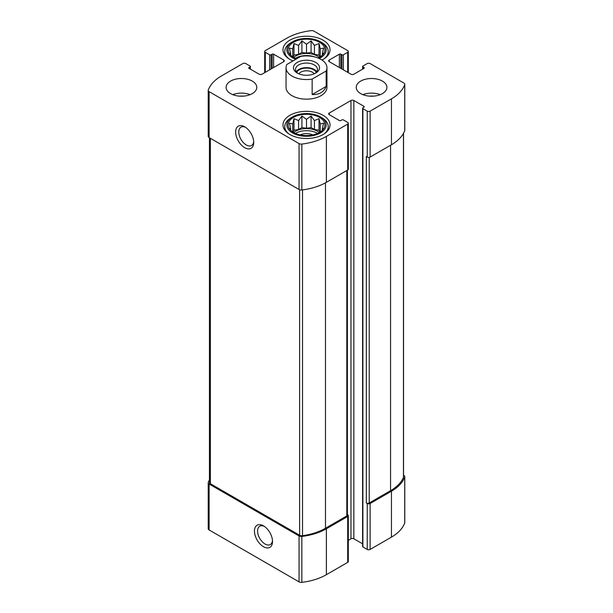 <?xml version="1.0" encoding="UTF-8"?>
<svg xmlns="http://www.w3.org/2000/svg" width="613" height="613" viewBox="0 0 613 613"><rect width="100%" height="100%" fill="white"/><g stroke="black" fill="none" stroke-linecap="round" stroke-linejoin="round"><path stroke-width="0.92" d="M295.42 133.412A15.34 8.858 180 0 1 317.342 133.274A15.34 8.858 180 0 1 317.58 133.412M319.296 132.561A15.34 8.858 0 0 0 317.342 131.182A15.34 8.858 0 0 0 293.704 132.561M295.42 58.273A15.34 8.858 180 0 1 314.753 56.932M319.296 57.43A15.34 8.858 0 0 0 317.342 56.051A15.34 8.858 0 0 0 293.704 57.43M209.454 479.803A48.825 28.19 0 0 0 208.282 482.416A3.065 1.77 0 0 0 208.221 482.776A3.065 1.77 0 0 0 209.117 484.032L299.052 535.954A3.065 1.77 0 0 0 301.849 536.436A48.825 28.19 0 0 0 326.384 528.774L347.709 516.46A2.046 1.18 0 0 0 348.307 515.625A2.046 1.18 0 0 0 347.709 514.79L347.402 514.614M208.221 482.776L208.221 528.69A3.065 1.77 0 0 0 209.117 529.946L299.052 581.867A3.065 1.77 0 0 0 301.849 582.35A48.825 28.19 0 0 0 326.384 574.688L347.709 562.374A2.046 1.18 0 0 0 348.307 561.539L348.307 515.625M263.483 546.727A12.781 7.379 -120 0 0 272.517 541.509A12.781 7.379 -120 0 0 263.483 525.854A12.781 7.379 -120 0 0 254.449 531.073A12.781 7.379 -120 0 0 263.483 546.727M348.307 540.329L350.965 538.796A2.046 1.18 0 0 1 353.854 538.796L353.854 100.501L363.976 106.348A1.019 0.59 0 0 1 364.275 106.762A1.019 0.59 0 0 1 363.976 107.183L362.896 107.811A1.019 0.59 0 0 0 362.597 108.225L362.597 546.512A1.019 0.59 0 0 0 362.896 546.934L367.233 549.44L367.233 503.518A2.046 1.18 0 0 0 370.122 503.518L391.454 491.205A48.825 28.19 0 0 0 404.718 477.044A3.065 1.77 0 0 0 404.779 476.676A3.065 1.77 0 0 0 403.883 475.427L403.546 475.236M367.233 549.44A2.046 1.18 0 0 0 370.122 549.44L391.454 537.126A48.825 28.19 0 0 0 404.718 522.958A3.065 1.77 0 0 0 404.779 522.598L404.779 476.676M340.843 68.365L340.843 54.174L341.924 54.795A1.019 0.59 0 0 0 343.372 54.795L347.709 52.297A2.046 1.18 0 0 0 348.307 51.461A2.046 1.18 0 0 0 347.709 50.626L313.948 31.133A3.065 1.77 0 0 0 311.151 30.65A48.825 28.19 0 0 0 286.616 38.312L265.291 50.626A2.046 1.18 0 0 0 264.693 51.461A2.046 1.18 0 0 0 265.291 52.297L269.628 54.795A1.019 0.59 0 0 0 271.076 54.795L272.157 54.174A1.019 0.59 0 0 1 273.605 54.174L283.727 60.013A2.046 1.18 0 0 1 284.325 60.848A2.046 1.18 0 0 1 283.727 61.683L262.035 74.204A2.046 1.18 0 0 1 259.146 74.204L249.024 68.365L249.024 67.53A1.019 0.59 0 0 0 248.725 67.943A1.019 0.59 0 0 0 249.024 68.365M249.024 67.53L250.104 66.901A1.019 0.59 0 0 0 250.403 66.488A1.019 0.59 0 0 0 250.104 66.066L245.767 63.56A2.046 1.18 0 0 0 242.878 63.56L221.546 75.874A48.825 28.19 0 0 0 208.282 90.042A3.065 1.77 0 0 0 208.221 90.402A3.065 1.77 0 0 0 209.117 91.659L299.052 143.58A3.065 1.77 0 0 0 301.849 144.063A48.825 28.19 0 0 0 326.384 136.4L347.709 124.087A2.046 1.18 0 0 0 348.307 123.251A2.046 1.18 0 0 0 347.709 122.416L343.372 119.91A1.019 0.59 0 0 0 341.924 119.91L340.843 120.539A1.019 0.59 0 0 1 339.395 120.539L329.273 114.692L329.273 113.03A2.046 1.18 0 0 0 328.675 113.865A2.046 1.18 0 0 0 329.273 114.692M208.221 90.402L208.221 136.324A3.065 1.77 0 0 0 209.117 137.573L209.117 91.659M244.687 147.672A12.781 7.379 -120 0 0 253.721 142.454A12.781 7.379 -120 0 0 244.687 126.799A12.781 7.379 -120 0 0 235.645 132.017A12.781 7.379 -120 0 0 244.687 147.672M348.307 123.251L348.307 169.173A2.046 1.18 0 0 1 347.709 170L326.384 182.314A48.825 28.19 0 0 1 301.849 189.976A3.065 1.77 0 0 1 299.052 189.494L209.117 137.573M329.273 113.03L350.965 100.501A2.046 1.18 0 0 1 353.854 100.501M353.854 538.796L362.597 543.838M362.597 108.225A1.019 0.59 0 0 0 362.896 108.647L367.233 111.145A2.046 1.18 0 0 0 370.122 111.145L391.454 98.831A48.825 28.19 0 0 0 404.718 84.671A3.065 1.77 0 0 0 404.779 84.31A3.065 1.77 0 0 0 403.883 83.054L370.122 63.56A2.046 1.18 0 0 0 367.233 63.56L362.896 66.066A1.019 0.59 0 0 0 362.597 66.488A1.019 0.59 0 0 0 362.896 66.901L363.976 67.53A1.019 0.59 0 0 1 364.275 67.943A1.019 0.59 0 0 1 363.976 68.365L353.854 74.204A2.046 1.18 0 0 1 350.965 74.204L329.273 61.683L329.273 60.013A2.046 1.18 0 0 0 328.675 60.848A2.046 1.18 0 0 0 329.273 61.683M404.779 84.31L404.779 130.224A3.065 1.77 0 0 1 404.718 130.584A48.825 28.19 0 0 1 391.454 144.752L370.122 157.066A2.046 1.18 0 0 1 367.233 157.066L366.329 156.545L366.329 502.997A2.046 1.18 0 0 0 369.218 502.997L390.55 490.684A48.825 28.19 0 0 0 403.461 477.427A3.065 1.77 0 0 0 403.546 477.006L403.546 133.197M367.233 503.518L366.329 502.997M329.273 60.013L339.395 54.174A1.019 0.59 0 0 1 340.843 54.174M360.728 93.62A15.34 8.858 0 0 0 377.439 95.536A15.34 8.858 0 0 0 386.903 87.352A15.34 8.858 0 0 0 382.412 81.092A15.34 8.858 0 0 0 365.7 79.177A15.34 8.858 0 0 0 356.23 87.352A15.34 8.858 0 0 0 360.728 93.62M230.588 93.62A15.34 8.858 0 0 0 247.3 95.536A15.34 8.858 0 0 0 256.77 87.352A15.34 8.858 0 0 0 252.272 81.092A15.34 8.858 0 0 0 235.561 79.177A15.34 8.858 0 0 0 226.097 87.352A15.34 8.858 0 0 0 230.588 93.62M293.014 60.909A23.516 13.578 180 0 1 282.984 49.791A23.516 13.578 180 0 1 297.504 37.247A23.516 13.578 180 0 1 323.128 40.19A23.516 13.578 180 0 1 330.016 49.791A23.516 13.578 180 0 1 321.971 60.013M323.128 115.321A23.516 13.578 180 0 1 330.016 124.922A23.516 13.578 180 0 1 306.5 138.5A23.516 13.578 180 0 1 282.984 124.922A23.516 13.578 180 0 1 297.504 112.378A23.516 13.578 180 0 1 323.128 115.321M326.154 71.001L312.155 79.085A20.451 11.808 180 0 1 292.041 76.089A20.451 11.808 180 0 1 286.049 67.737L286.049 87.352A20.451 11.808 0 0 0 292.041 95.705A20.451 11.808 0 0 0 314.323 98.264A20.451 11.808 0 0 0 326.951 87.352L326.951 67.737A20.451 11.808 180 0 1 326.154 71.001L326.154 86.448L312.155 94.525C319.212 94.808 323.879 92.111 326.154 86.448M209.454 137.764L209.454 482.446A3.065 1.77 0 0 0 210.351 483.703L299.619 535.241A3.065 1.77 0 0 0 302.516 535.708A48.825 28.19 0 0 0 325.48 528.253L346.805 515.939A2.046 1.18 0 0 0 347.402 515.104L347.402 170.176M245.506 127.32A10.567 6.099 -120 0 0 240.97 127.182A10.567 6.099 -120 0 0 239.346 135.649A10.567 6.099 -120 0 0 246.25 144.959A10.567 6.099 -120 0 0 251.537 145.488A10.567 6.099 -120 0 0 253.682 141.488M264.303 526.368A10.567 6.099 -120 0 0 259.766 526.23A10.567 6.099 -120 0 0 258.142 534.697A10.567 6.099 -120 0 0 265.046 544.015A10.567 6.099 -120 0 0 270.333 544.536A10.567 6.099 -120 0 0 272.486 540.536M319.511 117.412A18.405 10.628 180 0 1 323.304 129.259A18.405 10.628 180 0 1 306.5 135.55A18.405 10.628 180 0 1 289.696 129.259A18.405 10.628 180 0 1 296.064 116.171A18.405 10.628 180 0 1 319.511 117.412M321.863 117.719L320.415 116.884A19.685 11.363 180 0 1 320.415 132.96A19.685 11.363 180 0 1 292.585 132.96A19.685 11.363 180 0 1 292.585 116.884A19.685 11.363 180 0 1 320.415 116.884L321.863 117.719A21.731 12.544 180 0 1 328.231 126.592A21.731 12.544 180 0 1 324.239 133.841M323.603 128.554L322.377 128.492L323.603 123.259L320.254 123.91L319.021 118.677L314.438 120.554L311.082 116.026L306.5 119.328L301.918 116.026L298.562 120.554L293.979 118.677L292.746 123.91L289.397 123.259L290.623 128.492L289.397 128.554M300.163 134.898A10.222 5.9 180 0 1 312.837 134.898M288.761 133.841A21.731 12.544 180 0 1 284.769 126.592A21.731 12.544 180 0 1 291.137 117.719L292.585 116.884M296.7 58.787A18.405 10.628 180 0 1 289.696 54.128A18.405 10.628 180 0 1 296.064 41.04A18.405 10.628 180 0 1 319.511 42.274A18.405 10.628 180 0 1 323.304 54.128A18.405 10.628 180 0 1 318.124 58.028M295.78 59.315A19.685 11.363 180 0 1 292.585 41.753A19.685 11.363 180 0 1 320.415 41.753L320.415 41.753A19.685 11.363 180 0 1 319.189 58.48M323.603 53.415L322.377 53.362L323.603 48.128L320.254 48.779L319.021 43.538L314.438 45.423L311.082 40.895L306.5 44.197L301.918 40.895L298.562 45.423L293.979 43.538L292.746 48.779L289.397 48.128L290.623 53.362L289.397 53.415M321.863 42.588L320.415 41.753L321.863 42.588A21.731 12.544 180 0 1 328.231 51.461A21.731 12.544 180 0 1 324.239 58.702M288.761 58.702A21.731 12.544 180 0 1 284.769 51.461A21.731 12.544 180 0 1 291.137 42.588L292.585 41.753M232.764 94.663A15.34 8.858 180 0 1 250.096 94.663M239.66 96.149A10.222 5.9 180 0 1 243.2 96.149M362.904 94.663A15.34 8.858 180 0 1 380.236 94.663M369.8 96.149A10.222 5.9 180 0 1 373.34 96.149M319.932 57.047L319.021 55.078L319.021 43.538M320.254 56.848L320.254 48.779M319.021 55.078L314.438 54.373L314.438 45.423M314.438 54.373L311.082 52.434L311.082 40.895M311.082 52.434L306.5 53.147L306.5 44.197M306.5 53.147L301.918 52.434L301.918 40.895M301.918 52.434L298.562 54.373L298.562 45.423M298.562 54.373L293.979 55.078L293.979 43.538M292.746 56.848L292.746 48.779M293.979 55.078L293.068 57.047M290.623 55.162L290.623 53.362M322.377 55.162L322.377 53.362M319.932 132.186L319.021 130.217L319.021 118.677M320.254 131.987L320.254 123.91M319.021 130.217L314.438 129.504L314.438 120.554M314.438 129.504L311.082 127.565L311.082 116.026M311.082 127.565L306.5 128.278L306.5 119.328M306.5 128.278L301.918 127.565L301.918 116.026M301.918 127.565L298.562 129.504L298.562 120.554M298.562 129.504L293.979 130.217L293.979 118.677M292.746 131.987L292.746 123.91M293.979 130.217L293.068 132.186M290.623 130.293L290.623 128.492M322.377 130.293L322.377 128.492M286.049 67.737A20.451 11.808 180 0 1 286.846 64.472L300.845 56.388A20.451 11.808 180 0 1 326.951 67.737M312.155 79.085L312.155 94.525M297.282 73.062L297.282 73.062A13.034 7.525 180 0 1 297.282 62.411A13.034 7.525 180 0 1 315.718 62.411A13.034 7.525 180 0 1 315.718 73.062A13.034 7.525 180 0 1 297.282 73.062M298.064 73.476A10.988 6.345 180 0 1 295.512 69.407A10.988 6.345 180 0 1 306.5 63.062A10.988 6.345 180 0 1 317.488 69.407A10.988 6.345 180 0 1 314.936 73.476M296.255 71.706A10.988 6.345 180 0 1 306.5 67.652A10.988 6.345 180 0 1 316.745 71.706M296.715 72.296A10.222 5.9 180 0 1 306.5 68.097A10.222 5.9 180 0 1 316.285 72.296M298.799 73.813A8.291 4.781 180 0 1 306.5 70.794A8.291 4.781 180 0 1 314.201 73.813M209.117 529.946L209.117 484.032M299.052 581.867L299.052 535.954M301.849 582.35L301.849 536.436M326.384 574.688L326.384 528.774M347.709 562.374L347.709 516.46M370.122 549.44L370.122 503.518M391.454 537.126L391.454 491.205M404.718 522.958L404.718 477.044M347.709 72.326L347.709 52.297M265.291 72.326L265.291 52.297M269.628 69.821L269.628 54.795M271.076 68.993L271.076 54.795M272.157 68.365L272.157 54.174M273.605 67.53L273.605 54.174M283.727 61.683L283.727 60.013M250.104 68.993L250.104 66.901M299.052 189.494L299.052 143.58M301.849 189.976L301.849 144.063M326.384 182.314L326.384 136.4M347.709 170L347.709 124.087M350.965 538.796L350.965 100.501M363.976 107.183L363.976 106.348M362.896 546.934L362.896 108.647M367.233 157.066L367.233 111.145M370.122 157.066L370.122 111.145M391.454 144.752L391.454 98.831M404.718 130.584L404.718 84.671M362.896 68.993L362.896 66.901M363.976 68.365L363.976 67.53M339.395 67.53L339.395 54.174M341.924 68.993L341.924 54.795M343.372 69.821L343.372 54.795M369.218 502.997L369.218 157.365M390.55 490.684L390.55 145.273M403.461 477.427L403.461 133.358M346.805 515.939L346.805 170.529M325.48 528.253L325.48 182.827M302.516 535.708L302.516 189.892M299.619 535.241L299.619 189.754M210.351 483.703L210.351 138.285M348.307 72.671L348.307 51.461M264.693 72.671L264.693 51.461M250.403 69.162L250.403 66.488M362.597 69.162L362.597 66.488M284.769 126.592L284.769 130.117M328.231 126.592L328.231 130.117M284.769 51.461L284.769 54.986M328.231 51.461L328.231 54.986"/></g></svg>
